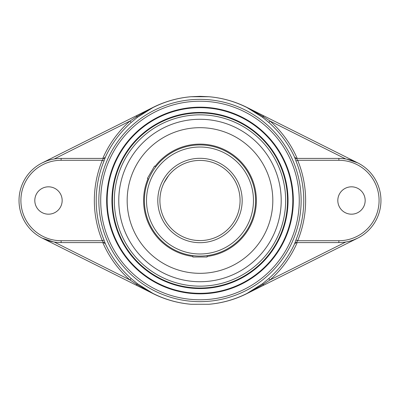 <?xml version="1.0" encoding="UTF-8"?>
<svg xmlns="http://www.w3.org/2000/svg" width="401" height="401" viewBox="0 0 401 401"><rect width="100%" height="100%" fill="white"/><g stroke="black" fill="none" stroke-linecap="round" stroke-linejoin="round"><path stroke-width="0.6" d="M199.989 112.972A87.528 87.528 0 0 1 287.517 200.5A87.528 87.528 0 0 1 199.989 288.028A87.528 87.528 0 0 1 112.455 200.5A87.528 87.528 0 0 1 199.989 112.972A87.528 87.528 0 0 0 112.455 200.5A87.528 87.528 0 0 0 199.989 288.028A87.528 87.528 0 0 0 287.517 200.5A87.528 87.528 0 0 0 199.989 112.972A87.528 87.528 0 0 0 112.455 200.5A87.528 87.528 0 0 0 199.989 288.028A87.528 87.528 0 0 0 287.517 200.5A87.528 87.528 0 0 0 199.989 112.972M199.989 288.555A88.055 88.055 0 0 0 276.244 156.47A88.055 88.055 0 0 0 123.729 156.47A88.055 88.055 0 0 0 199.989 288.555M292.805 200.5A92.816 92.816 0 0 1 199.989 293.316A92.816 92.816 0 0 1 107.167 200.5A92.816 92.816 0 0 1 199.989 107.684A92.816 92.816 0 0 1 292.805 200.5M106.646 200.5A93.343 93.343 0 0 0 246.66 281.337A93.343 93.343 0 0 0 246.66 119.663A93.343 93.343 0 0 0 106.646 200.5M105.358 157.322A1.87 1.865 90 0 1 103.659 158.415L102.3 160.285L104.024 160.996L105.323 157.317A104.044 104.044 0 0 1 131.182 122.45L137.403 117.343L152.931 107.593C164.931 101.538 177.618 97.919 190.991 96.731L199.989 96.345L208.981 96.731C222.355 97.919 235.041 101.538 247.046 107.593L262.575 117.343L268.79 122.45A104.044 104.044 0 0 1 294.65 157.317L295.948 160.996L297.672 160.285L296.314 158.415A1.87 1.865 -90 0 1 294.615 157.322M295.948 160.996A103.774 103.774 0 0 1 295.948 240.004L294.65 243.683A104.044 104.044 0 0 1 268.79 278.55L262.575 283.657L247.046 293.407C235.041 299.462 222.355 303.081 208.981 304.269L190.991 304.269C177.618 303.081 164.931 299.462 152.931 293.407L137.403 283.657L131.182 278.55A104.044 104.044 0 0 1 105.323 243.683L104.024 240.004A103.774 103.774 0 0 1 104.024 160.996M294.65 157.317L296.474 158.415L297.181 158.415A105.914 105.914 0 0 0 270.028 121.052L263.292 116.666L247.076 107.538C235.051 101.508 222.355 97.909 208.981 96.731L190.991 96.726C177.668 97.879 164.961 101.463 152.876 107.478L42.265 162.871L46.466 161.042M345.777 158.986L270.028 121.052L268.79 122.45M294.615 243.678A1.87 1.865 90 0 1 296.314 242.585L297.672 240.715A105.638 105.638 0 0 0 297.672 160.285L338.865 160.285L338.865 158.415L296.314 158.415M295.948 240.004L297.672 240.715L338.865 240.715L338.865 242.585A42.085 42.085 0 0 0 380.95 200.5A42.085 42.085 0 0 0 338.865 158.415M294.65 243.683L296.474 242.585M268.79 278.55L270.028 279.948A105.914 105.914 0 0 0 297.181 242.585M53.288 241.853L42.265 238.129L152.876 293.522C164.941 299.527 177.648 303.111 190.991 304.274L208.981 304.269C222.355 303.091 235.051 299.492 247.076 293.462L263.292 284.334L270.028 279.948L345.777 242.014M337.812 200.5A13.679 13.679 0 0 1 351.492 186.821A13.679 13.679 0 0 1 365.171 200.5A13.679 13.679 0 0 1 351.492 214.179A13.679 13.679 0 0 1 337.812 200.5M296.314 242.585L338.865 242.585M262.575 283.657L263.723 285.196L357.712 238.129L353.527 239.948M208.981 304.274C222.309 303.121 235.011 299.537 247.096 293.522L263.723 285.196M105.323 243.683L103.503 242.585L102.796 242.585A105.914 105.914 0 0 0 129.949 279.948L136.686 284.334L152.901 293.462C164.921 299.492 177.618 303.091 190.991 304.269L190.991 304.274M54.195 242.014L129.949 279.948L131.182 278.55M105.323 157.317L103.503 158.415M103.659 158.415L61.107 158.415A42.085 42.085 0 0 0 19.022 200.5A42.085 42.085 0 0 0 61.107 242.585L103.659 242.585L102.3 240.715L61.107 240.715A40.215 40.215 0 0 1 20.892 200.5A40.215 40.215 0 0 1 61.107 160.285L102.3 160.285A105.638 105.638 0 0 0 102.3 240.715L104.024 240.004M103.659 242.585A1.87 1.865 -90 0 1 105.358 243.678M131.182 122.45L129.949 121.052A105.914 105.914 0 0 0 102.796 158.415M190.991 96.726L190.991 96.731C177.618 97.909 164.921 101.508 152.901 107.538L136.686 116.666L129.949 121.052L54.195 158.986L53.288 159.147M34.807 200.5A13.679 13.679 0 0 1 48.481 186.821A13.679 13.679 0 0 1 62.16 200.5A13.679 13.679 0 0 1 48.481 214.179A13.679 13.679 0 0 1 34.807 200.5M137.403 117.343L136.255 115.804M346.685 159.147L357.712 162.871L263.723 115.804L262.575 117.343M263.723 115.804L247.096 107.478C235.011 101.463 222.309 97.879 208.981 96.726M281.206 200.5A81.218 81.218 0 0 0 199.989 119.282A81.218 81.218 0 0 0 118.771 200.5A81.218 81.218 0 0 0 199.989 281.718A81.218 81.218 0 0 0 281.206 200.5M136.255 285.196L137.403 283.657M163.989 182.866L168.605 175.558C166.846 177.693 165.127 180.505 163.458 183.994L163.984 182.876M163.443 184.024L162.696 185.798L163.443 184.024M199.989 240.585A40.085 40.085 0 0 1 159.904 200.5A40.085 40.085 0 0 1 199.989 160.415A40.085 40.085 0 0 1 240.074 200.5A40.085 40.085 0 0 1 199.989 240.585A40.085 40.085 0 0 1 159.904 200.5A40.085 40.085 0 0 1 199.989 160.415A40.085 40.085 0 0 1 240.074 200.5A40.085 40.085 0 0 1 199.989 240.585L196.009 240.389M202.721 240.49L203.964 240.389M203.979 240.384L206.565 240.044M205.903 240.149L205.031 240.264M195.994 240.384L193.392 240.039M194.069 240.149L194.941 240.264M148.681 179.117L147.433 178.395L154.565 166.039L155.814 166.756L155.077 167.743M207.122 255.627L207.122 257.006L192.851 257.006L192.851 255.627L196.009 255.943M198.615 256.069L199.989 256.084A55.584 55.584 0 0 0 255.572 200.5A55.584 55.584 0 0 0 199.989 144.916A55.584 55.584 0 0 0 144.4 200.5A55.584 55.584 0 0 0 199.989 256.084A55.584 55.584 0 0 0 255.572 200.5A55.584 55.584 0 0 0 199.989 144.916A55.584 55.584 0 0 0 144.4 200.5A55.584 55.584 0 0 0 199.989 256.084M199.989 281.718A81.218 81.218 0 0 0 270.324 159.894A81.218 81.218 0 0 0 129.648 159.894A81.218 81.218 0 0 0 199.989 281.718M207.122 256.434A56.386 56.386 0 0 0 256.259 196.926A56.386 56.386 0 0 0 155.117 166.355M147.979 178.711A56.386 56.386 0 0 0 192.851 256.434M199.989 273.322A72.822 72.822 0 0 0 272.81 200.5A72.822 72.822 0 0 0 199.989 127.678A72.822 72.822 0 0 0 127.167 200.5A72.822 72.822 0 0 0 199.989 273.322M299.266 200.5A99.278 99.278 0 0 1 199.989 299.778A99.278 99.278 0 0 1 100.706 200.5A99.278 99.278 0 0 1 199.989 101.222A99.278 99.278 0 0 1 299.266 200.5M301.131 200.5A101.147 101.147 0 0 0 199.989 99.353A101.147 101.147 0 0 0 98.841 200.5A101.147 101.147 0 0 0 199.989 301.647A101.147 101.147 0 0 0 301.131 200.5M247.577 107.719L247.046 107.593M338.865 160.285A40.215 40.215 0 0 1 379.08 200.5A40.215 40.215 0 0 1 338.865 240.715M152.395 293.281L152.931 293.407M61.107 242.585L61.107 240.715M61.107 158.415L61.107 160.285M199.989 286.159A85.659 85.659 0 0 1 125.804 157.668A85.659 85.659 0 0 1 274.169 157.668A85.659 85.659 0 0 1 199.989 286.159M199.989 253.983A53.483 53.483 0 0 1 153.673 173.758A53.483 53.483 0 0 1 246.304 173.758A53.483 53.483 0 0 1 199.989 253.983M199.989 242.69A42.19 42.19 0 0 0 236.525 179.407A42.19 42.19 0 0 0 163.448 179.407A42.19 42.19 0 0 0 199.989 242.69"/></g></svg>
